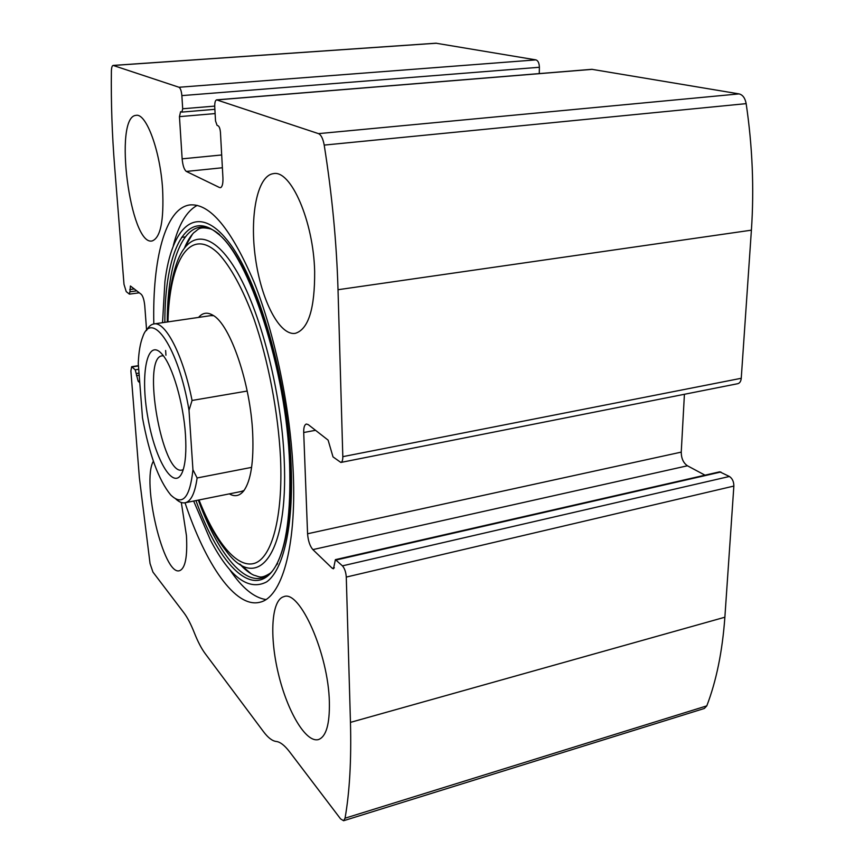 <?xml version="1.0" encoding="UTF-8"?>
<svg xmlns="http://www.w3.org/2000/svg" width="864" height="864" viewBox="0 0 864 864"><rect width="100%" height="100%" fill="white"/><g stroke="black" fill="none" stroke-linecap="round" stroke-linejoin="round"><path stroke-width="1.3" d="M139.774 382.795L138.164 381.24L135.227 369.835L131.641 366.714L130.885 370.969L139.385 477.77L150.044 563.522L152.928 572.054L183.924 612.835C187.391 617.414 190.868 624.078 194.346 632.837C197.813 641.596 201.409 648.497 205.114 653.519L263.477 731.646C268.024 737.705 272.257 740.977 276.199 741.463C280.141 741.884 284.58 745.319 289.537 751.756L340.567 818.878L343.591 820.735L345.049 818.197C349.639 792.007 351.443 760.061 350.46 722.38L346.28 577.076C345.913 572.13 344.639 568.393 342.446 565.855L335.405 559.645L333.482 568.793L332.251 568.285L312.876 549.612C309.884 546.08 308.124 540.799 307.573 533.768L303.707 432.518C303.61 427.518 304.495 424.688 306.374 424.03L308.254 424.624L328.115 440.132L333.018 456.894L340.859 462.445L737.791 383.692C739.789 383.13 740.934 381.326 741.247 378.281L751.399 230.17C754.218 188.6 752.468 146.426 746.161 103.637C745.114 98.075 742.748 94.824 739.066 93.895L591.829 69.314L216.616 99.857C215.244 100.343 214.618 102.73 214.747 107.006L215.525 120.938L217.091 125.41L218.106 125.788C219.359 126.619 220.136 128.866 220.46 132.538L222.934 177.833C223.117 183.74 222.264 187.034 220.363 187.693L221.076 187.38M340.859 462.445C342.187 461.992 342.846 460.058 342.814 456.656L338.018 289.721C336.636 242.579 332.035 194.368 324.205 145.098C323.028 138.683 321.127 134.86 318.503 133.639L216.616 99.857M219.553 187.542L186.354 171.439C184.172 169.744 182.768 165.542 182.142 158.846L179.453 116.64L180.598 111.694L181.915 112.093L182.693 108.767L181.861 95.612L539.384 67.273C539.244 63.126 538.099 60.664 535.95 59.886L435.953 43.211L113.119 65.426C112.061 65.707 111.488 67.673 111.391 71.323C110.981 102.643 112.072 134.482 114.653 166.838L123.995 284.31L126.209 291.589L129.287 294.052L129.935 291.784L136.814 290.844M181.861 95.612C181.429 90.99 180.479 88.204 179.01 87.264L113.119 65.426M343.591 820.735L704.354 708.469L706.795 705.866C716.375 680.94 722.401 651.391 724.874 617.22L733.86 486.065C733.849 481.658 732.359 478.462 729.4 476.474L719.701 471.82L335.405 559.645M185.026 502.794C205.567 564.246 235.364 608.504 259.805 602.262C281.372 597.845 296.546 548.478 293.263 472.943C290.693 409.784 275.152 334.746 254.027 282.107C231.239 228.776 209.822 203.051 189.788 204.941C165.1 208.278 152.345 259.772 153.814 323.957M314.658 271.523C314.885 308.632 308.448 329.227 295.369 333.32C279.536 336.085 261.241 300.154 255.485 258.325C249.469 216.54 257.137 175.792 273.262 173.675C290.693 169.279 313.556 221.26 314.658 271.523M329.368 702.173C329.767 724.172 326.171 736.625 318.568 739.53C306.018 743.321 287.28 711.32 278.392 673.769C269.298 636.26 271.404 599.864 283.813 596.678C299.592 589.356 328.514 653.756 329.368 702.173M162.605 189.097C164.041 220.612 160.542 237.892 152.118 240.948C130.226 246.434 113.206 116.381 136.069 115.355C146.232 112.871 160.304 150.973 162.605 189.097M181.321 502.502L186.451 535.648C187.574 556.805 185.285 568.48 179.572 570.683C163.642 576.45 141.275 481.453 153.392 461.214M146.599 330.329L144.752 305.694C144.158 299.992 142.992 296.19 141.253 294.311L130.41 285.995L129.935 291.784M539.384 67.273L539.266 73.591M684.418 394.286L681.242 452.12C681.307 458.428 683.37 462.985 687.442 465.782L705.013 475.178M265.907 599.551C254.005 597.726 242.006 587.855 229.921 569.938M173.34 245.473C178.664 224.478 186.624 211.108 197.219 205.362M251.186 573.804L239.879 564.138M184.691 247.579L192.532 234.079M198.58 317.412C202.608 312.649 207.414 311.947 212.998 315.295C230.202 324.389 250.646 383.659 252.709 433.771C253.822 461.754 250.884 480.708 243.896 490.644C239.728 495.99 234.878 497.059 229.338 493.873M244.015 490.471L241.25 491.476M210.6 315.652L213.559 315.662M192.942 469.757C189.875 497.999 182.455 506.38 170.672 494.899C158.641 480.103 149.245 454.41 142.495 417.82L138.262 363.28C138.737 351.94 140.249 343.073 142.798 336.69C152.064 309.312 178.697 348.062 189.011 410.303L192.942 469.757L197.122 477.965C194.994 493.052 191.041 501.314 185.263 502.74C182.336 503.356 179.204 502.124 175.867 499.046M185.468 434.84C186.462 451.062 185.544 463.19 182.704 471.215C174.712 493.182 155.261 461.128 147.863 417.539C139.925 374.069 147.139 336.755 162.076 354.186C172.422 365.472 183.546 403.304 185.468 434.84M146.47 330.577C148.489 326.689 150.93 324.486 153.76 323.968C165.262 320.89 183.071 354.877 192.067 400.464L189.011 410.303M197.122 477.965L251.608 467.37M192.067 400.464L247.19 391.046M183.244 469.616L182.11 470.027C162.248 476.096 141.394 357.739 161.989 355.849L163.382 355.817M338.018 289.721L751.399 230.17M342.814 456.656L741.247 378.281M113.422 65.459L436.428 43.222M179.01 87.264L535.95 59.886M350.46 722.38L724.874 617.22M345.049 818.197L706.795 705.866M346.28 577.076L733.86 486.065M324.205 145.098L746.161 103.637M318.503 133.639L739.066 93.895M217.004 99.9L592.402 69.336M342.446 565.855L729.4 476.474M336.226 559.98L720.878 472.003M332.251 568.285L334.346 567.799M312.876 549.612L687.442 465.782M307.573 533.768L681.242 452.12M303.707 432.518L315.533 430.304M186.354 171.439L222.394 167.756M182.142 158.846L221.692 154.969M179.453 116.64L215.114 113.584M182.693 108.767L214.715 106.11M132.17 366.941L138.467 365.947M135.227 369.835L138.726 369.284M136.339 373.529L139.018 373.108M136.501 375.678L139.19 375.246M138.164 381.24L139.633 381.002M129.762 289.548L134.352 288.932M162.529 322.682L164.905 281.718C171.644 226.368 196.409 202.025 227.135 240.073C257.807 277.333 287.906 380.106 291.168 465.739C293.641 526.77 283.208 570.326 266.63 581.904C248.659 591.235 229.932 577.303 210.449 540.119L193.655 501.055M164.851 322.348C164.668 253.206 185.544 206.712 217.393 233.334C249.793 256.792 287.237 369.997 290.218 463.763C291.73 511.704 286.967 545.648 275.951 565.607C255.085 602.77 219.359 566.212 195.955 500.591M165.942 355.223L165.64 350.503M272.203 571.277C250.981 594.67 219.704 559.084 198.331 500.116M167.26 321.991C167.26 253.822 188.093 208.289 219.64 234.63L217.393 233.334C248.249 255.42 286.783 370.062 289.613 464.422C291.038 512.752 286.481 546.48 275.951 565.607L277.614 563.641M167.638 321.937C168.188 299.57 170.964 280.724 175.975 265.388C186.948 231.293 210.535 228.344 235.235 268.801C259.891 308.902 281.372 390.884 284.191 459.248C288.824 557.086 256.748 592.769 226.346 551.21C216.194 538.445 206.982 521.381 198.698 500.04M167.962 321.894C169.538 261.263 189.853 225.612 218.441 253.562C230.58 266.576 242.978 289.138 254.005 319.054C268.294 360.439 278.176 412.085 280.53 457.909C283.133 517.73 271.631 558.209 254.308 563.382C236.887 568.501 215.536 541.814 199.022 499.975M181.915 112.093L214.877 109.318M131.641 366.714L138.445 365.645M129.514 294.127L139.309 292.799M181.559 237.362L185.112 236.93M189.788 204.941L190.588 204.854M239.738 564.052C244.75 569.506 249.469 573.221 253.886 575.208C259.049 576.299 260.248 579.539 270.27 573.21M184.572 247.741C187.412 240.959 190.566 235.883 194 232.513C198.461 229.781 198.331 226.012 210.751 228.96M185.263 502.74L241.574 491.411M154.073 323.924L212.998 315.295"/></g></svg>
